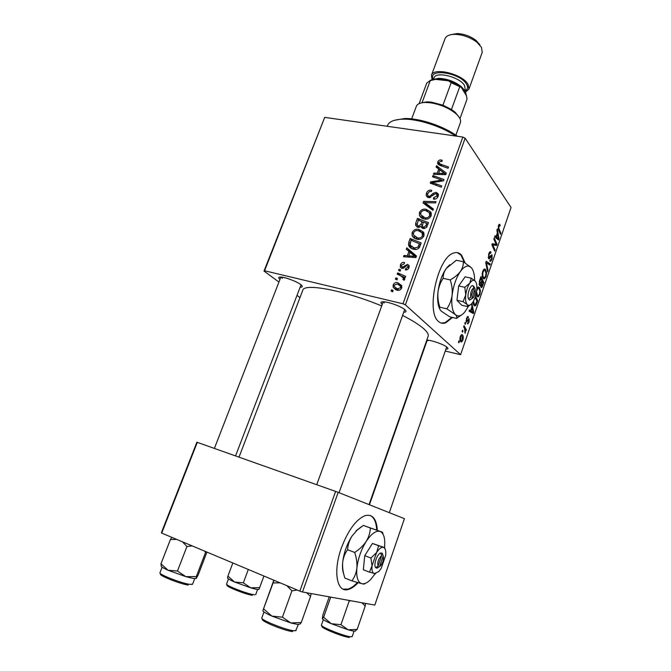 <?xml version="1.0" encoding="UTF-8"?>
<svg xmlns="http://www.w3.org/2000/svg" width="671" height="671" viewBox="0 0 671 671"><rect width="100%" height="100%" fill="white"/><g stroke="black" fill="none" stroke-linecap="round" stroke-linejoin="round"><path stroke-width="1.01" d="M377.337 530.333C376.574 518.792 372.514 513.894 365.15 515.613C356.167 519.329 348.283 530.015 341.48 547.67C332.665 571.658 336.959 593.709 348.719 589.339C351.738 588.4 354.867 586.202 358.113 582.73M343.066 589.104L348.081 589.079C351.084 588.148 354.196 585.968 357.425 582.537M465.104 262.831L461.623 255.248C459.367 252.64 456.641 251.927 453.445 253.118C437.685 257.421 425.758 312.082 438.465 321.417C440.587 323.347 443.003 323.816 445.729 322.818L452.548 317.467M464.382 262.378L460.977 255.114L457.228 252.615M382.252 304.441L382.025 304.257C380.239 302.638 380.625 301.816 383.183 301.774C388.048 301.69 400.679 306.202 404.571 309.432L405.032 309.817C406.685 311.386 406.249 312.174 403.732 312.191M383.376 301.782L384.282 302.906M426.79 340.138L426.798 340.138C430.958 339.937 443.581 344.315 446.911 347.125L447.23 347.393C448.496 348.584 448.06 349.163 445.93 349.121M427.511 340.163L428.056 340.751M279.966 279.396C278.113 277.828 278.322 277.048 280.604 277.039C284.949 277.022 296.951 281.526 300.809 284.63L301.162 284.907C302.965 286.492 302.629 287.247 300.155 287.163M281.115 277.064L282.416 278.398M402.575 315.42C412.237 320.369 419.291 324.806 423.728 328.715C427.217 331.835 428.71 334.301 428.207 336.104L428.106 336.381M398.557 270.48L399.027 269.205L400.604 269.834L400.126 271.151L398.557 270.48M395.412 279.153L395.882 277.869L397.458 278.515L396.98 279.832L395.412 279.153M412.153 232.535C413.663 229.851 415.852 228.794 418.738 229.373L423.359 232.065L423.955 233.282L423.837 236.041C422.277 238.834 420.012 239.891 417.052 239.212C414.686 238.767 413.042 237.5 412.111 235.429L412.153 232.535L413.319 233.802M406.274 249.209L406.769 247.834L416.498 255.995L415.928 257.563L403.539 256.75L404.001 255.466L407.347 255.735L408.924 251.382L406.274 249.209M415.71 223.2L417.463 218.36L428.492 222.655L426.571 227.41L423.284 228.568L421.011 226.337L418.092 227.385L415.617 225.305L415.71 223.2L417.026 224.684M423.049 202.961L423.619 201.367L436.049 201.652L435.596 202.91L424.936 202.667L433.399 209.016L432.912 210.367L423.049 202.961M441.191 160.008L442.214 160.277L441.921 161.535L440.948 161.258L439.077 162.298L439.019 163.087L440.696 164.252L448.522 167.004L448.069 168.253L439.966 165.41L437.626 163.514L437.735 162.005C438.423 160.428 439.572 159.765 441.191 160.008L442.021 161.132M432.535 176.792L432.988 175.55L444.009 179.526L443.539 180.834L432.325 182.562L441.711 185.917L441.258 187.175L430.228 183.158L430.698 181.858L441.887 180.105L432.535 176.792M278.935 282.063L264.005 271.067L324.714 117.375L264.567 270.757L402.986 303.787L462.856 137.052L465.146 138.201L405.41 304.852L402.986 303.787M324.714 117.375L462.856 137.052M436.066 167.054L436.544 165.729L446.316 173.126L445.77 174.636L433.432 174.326L433.877 173.093L437.215 173.219L438.733 169.017L436.066 167.054M426.412 193.231C427.452 190.765 429.214 189.767 431.713 190.237L431.403 191.495L429.566 191.512L427.746 193.558L427.595 195.236L428.828 196.326L429.977 196.184L433.147 193.298L436.234 192.342L438.348 194.053L438.163 196.242C437.24 198.39 435.68 199.362 433.474 199.144L433.541 197.828L436.787 195.957L436.93 194.506L435.856 193.6L428.492 197.593L426.228 195.664L426.412 193.231L427.528 194.607M419.442 212.455C420.935 209.788 423.124 208.723 426.001 209.268L430.631 211.885L431.252 213.16L431.118 215.81C429.566 218.578 427.31 219.643 424.349 218.998C421.95 218.578 420.289 217.32 419.375 215.223L419.442 212.455L420.6 213.806M404.428 262.436L404.277 263.778L401.476 265.154L401.384 266.437L403.011 267.016L407.549 264.315L409.125 265.657L409.025 267.544C408.329 269.331 407.104 270.119 405.359 269.901L405.67 268.585L407.968 267.251L408.018 266.328L406.534 265.624L403.59 268.123L401.803 268.425L400.285 267.066L400.428 264.869C401.216 262.931 402.541 262.126 404.428 262.436L404.563 262.571M408.849 242.105L410.157 238.499L421.187 242.944L419.375 247.54C417.739 249.302 415.852 249.88 413.713 249.276C411.323 248.815 409.62 247.549 408.622 245.46L408.849 242.105L409.989 243.313M393.156 284.923C394.154 282.944 395.655 282.181 397.668 282.634L401.719 285.62L401.652 287.976C400.587 289.981 399.027 290.711 396.972 290.174L393.164 287.305L393.156 284.923L394.112 285.812M397.215 274.196L397.685 272.896L405.687 276.326L405.217 277.635L403.565 276.905L404.714 278.473L404.101 280.243L402.952 279.43L403.439 278.02L400.386 275.613L397.215 274.196M391.084 291.088L391.554 289.797L393.131 290.459L392.652 291.784L391.084 291.088M476.863 288.471L478.129 287.029L479.362 287.389L480.436 290.694L479.874 294.519L478.205 296.909L476.98 296.481L476.049 294.208M471.864 303.477L472.678 302.411C474.699 299.283 476.033 295.416 476.67 290.786C477.173 286.207 476.72 282.994 475.303 281.141L471.235 278.138L469.834 283.095L464.818 287.305L465.741 294.921L463.082 301.698L467.217 304.584C468.526 305.842 470.077 305.473 471.864 303.477L473.76 312.166L473.281 313.558L469.063 311.176L469.457 310.019L470.597 310.723L471.939 306.823L471.612 303.753M498.41 225.691L499.291 224.265L500.172 225.087L499.836 226.253L499.249 225.59L498.779 226.312L498.914 228.643L500.843 233.198L500.465 234.305L498.461 229.608L498.41 225.691M488.563 258.578L488.698 253.906L490.073 251.65L491.021 252.086L490.677 253.261L490.031 252.9L489.084 254.502L488.916 257.421L491.499 254.863L492.095 255.072L491.986 259.224L490.635 261.304L489.838 260.977L490.182 259.82L490.711 260.063L491.591 258.679L491.457 256.104L489.285 258.838L488.563 258.578M487.632 271.73L485.737 262.713L486.223 261.279L490.283 263.988L489.897 265.112L486.425 262.806L488.043 270.53L487.632 271.73M483.179 278.44C482.046 277.115 481.895 274.716 482.734 271.252L484.303 268.987L485.544 269.39L486.592 272.753L486.03 276.586L484.412 278.91L483.179 278.44M458.897 342.831L458.436 342.051L458.838 340.885L459.308 341.648L458.897 342.831M445.25 351.067L460.608 354.691L511.05 207.482L465.146 138.201M460.608 354.691L405.41 304.852M479.505 285.393L479.455 280.964L480.956 276.603L483.892 282.625L481.677 287.591L481.057 287.373L480.696 284.873L479.505 285.393M497.362 232.871L496.892 230.296L497.303 229.096L498.981 238.641L498.519 239.983L494.628 236.863L495.013 235.747L496.062 236.645L497.362 232.871M495.559 243.011L493.864 239.094L494.25 237.97L497.026 244.336L496.624 245.502L492.682 244.714L495.081 250.015L494.695 251.13L491.885 244.84L492.288 243.665L496.238 244.429L495.559 243.011M466.488 318.457L467.737 316.477L468.408 316.712L468.064 317.911L467.553 317.727L466.815 318.859L466.941 320.847L469.138 318.817L469.088 322.005L467.888 323.9L467.368 323.774L468.769 321.602L468.803 320.017L466.353 321.979L466.488 318.457M475.487 296.263L477.727 300.616L476.267 304.659L475.177 305.909L474.003 305.506L472.896 302.067M460.767 341.74C459.811 340.927 459.652 339.182 460.281 336.498L461.589 334.603L462.344 334.804C463.342 335.634 463.518 337.412 462.856 340.147L461.589 341.975L460.767 341.74M462.579 332.12L462.126 331.323L462.529 330.166L462.99 330.946L462.579 332.12M464.567 328.547L463.661 326.869L464.064 325.695L466.353 329.78L465.951 330.946L465.481 330.098L465.095 333.244L464.567 328.547M465.263 324.336L464.81 323.531L465.204 322.374L465.666 323.162L465.263 324.336M299.987 297.58L297.01 295.383M161.711 533.101L161.376 532.749L196.871 442.239L197.291 442.357L161.711 533.101L299.828 591.109L335.617 491.415L338.201 492.363L302.487 591.998L299.828 591.109M197.291 442.357L335.617 491.415M338.201 492.363L404.42 518.675L374.804 605.091L302.487 591.998M239.019 457.152L302.713 290.434C303.401 282.801 343.795 290.199 381.707 305.934M264.567 270.757L264.005 271.067M458.637 341.48L459.308 341.648M482.835 282.399L483.892 282.625M480.662 286.442L482.374 286.811M479.128 284.529L480.696 284.873M483.162 283.061L482.248 281.199L481.141 285.032L481.426 286.232L483.162 283.061M481.703 281.082L482.248 281.199M480.621 286.056L481.426 286.232M480.688 284.932L481.141 285.032M481.904 280.495L480.906 278.457L479.815 281.711L479.899 284.278L481.904 280.495M480.361 278.339L480.906 278.457M479.06 284.093L479.899 284.278M479.27 281.594L479.815 281.711M484.101 269.088L485.544 269.39M485.972 272.627L486.592 272.753M485.477 276.469L486.03 276.586M486.022 273.307L485.141 270.497L484.294 270.187L483.12 271.83C482.533 274.531 482.701 276.377 483.606 277.358L484.479 277.685L485.628 276.058L486.022 273.307M482.499 277.123L483.606 277.358M482.583 271.721L483.12 271.83M487.104 263.334L490.283 263.988M485.754 262.663L486.425 262.806M487.347 270.379L488.043 270.53M489.78 251.843L491.021 252.086M489.193 252.707L490.073 252.883M488.547 254.393L489.084 254.502M488.161 257.27L488.916 257.421M491.382 254.93L492.095 255.072M491.432 259.107L491.986 259.224M490.417 256.054L491.289 256.23M499.081 224.408L499.895 224.559M498.779 224.827L500.172 225.087M498.251 226.211L498.779 226.312M499.912 233.022L500.843 233.198M498.402 238.532L498.981 238.641M494.787 236.402L496.062 236.645M498.05 236.846L497.555 234.02L496.515 237.031L498.436 238.658L498.05 236.846M497.01 233.911L497.555 234.02M496.372 238.264L498.436 238.658M494.695 236.678L496.515 237.031M496.087 244.152L497.026 244.336M492.707 244.73L496.624 245.502M491.977 244.58L492.682 244.714M492.447 246.106L493.453 246.307M494.108 249.822L495.081 250.015M492.497 243.69L496.238 244.429M467.679 316.502L468.358 316.662M467.628 316.527L468.408 316.712M466.387 318.759L466.815 318.859M466.035 320.637L466.714 320.797M468.693 318.708L469.138 318.817M468.652 321.895L469.088 322.005M466.169 321.694L467.05 321.904M473.089 312.015L473.76 312.166M469.323 310.421L470.597 310.723M472.736 310.581L472.158 307.905L471.092 311.017L473.172 312.283L472.736 310.581M471.612 307.779L472.158 307.905M469.499 311.419L473.172 312.283M469.264 310.589L471.092 311.017M476.611 300.365L477.727 300.616M475.563 304.5L476.267 304.659M473.24 304.122L475.253 304.718L476.98 301.078L475.102 297.429M473.483 301.094L474.414 304.391M477.995 287.096L479.362 287.389M479.799 290.551L480.436 290.694M479.32 294.401L479.874 294.519M476.267 295.131L478.28 295.693L479.471 294.015L479.857 291.264L478.951 288.505L478.113 288.22L476.678 290.744M476.536 291.734L477.408 295.391M461.556 334.611L462.344 334.804M462.42 340.038L462.856 340.147M462.529 339.769L461.992 336.003L461.371 335.802L460.633 336.834L461.17 340.583L461.791 340.784L462.529 339.769M460.012 340.298L461.17 340.583M460.205 336.733L460.633 336.834M462.319 330.778L462.99 330.946M464.986 329.444L466.353 329.78M464.835 332.405L465.464 332.564M464.995 322.994L465.666 323.162M434.514 177.513L432.988 175.55M433.818 184.466L432.325 182.562M436.829 185.565L435.244 183.527M432.325 183.921L430.698 181.858M439.17 181.598L438.339 180.516M442.575 181.002L441.887 180.105M439.01 169.386L436.544 165.729M439.102 169.126L445.905 174.275M434.85 174.359L433.877 173.093M438.146 174.443L437.215 173.219M439.715 170.317L438.733 169.017M442.759 172.12L439.857 169.914L438.649 173.269L444.814 173.495L442.759 172.12M445.661 174.628L444.814 173.495M439.564 174.477L438.649 173.269M440.26 165.511L437.735 162.005M429.876 197.609L428.828 196.326M430.874 197.299L429.977 196.184M434.036 194.405L433.147 193.298M437.786 195.58L438.356 195.546M438.431 195.11L436.234 192.342M434.632 199.178L433.541 197.828M434.833 199.144L433.81 197.878M437.744 197.148L436.787 195.957M428.769 197.635L428.92 196.863M426.051 205.217L426.286 204.563L423.619 201.367M433.072 209.939L427.586 205.854L424.936 202.667M427.637 211.197L426.001 209.268M429.247 212.548L431.294 213.303M422.034 218.201L421.925 216.381M422.621 216.892L424.064 218.939M430.723 216.658L429.75 215.508L429.365 212.699L430.488 214.46M429.365 212.699L425.498 210.509C423.435 210.115 421.866 210.879 420.776 212.799L420.751 214.728L424.936 217.765C427.024 218.209 428.635 217.454 429.75 215.508M426.127 219.149L424.936 217.765M419.392 220.566L417.463 218.36M422.906 228.475L421.011 226.337M418.218 227.41L418.394 226.395M423.124 228.534L423.569 227.729M426.739 223.426L423.284 222.084L422.294 226.278L423.695 227.293L425.959 225.59L426.739 223.426L427.779 224.634M426.966 226.748L425.959 225.59M424.81 228.568L423.695 227.293M422 221.581L418.285 220.13L417.094 224.928L418.578 226.135L421.036 224.248L422 221.581L423.04 222.772M422.202 225.573L421.036 224.248M419.627 227.31L418.578 226.135M403.321 268.257L402.172 267.125M403.908 267.905L403.011 267.016M409.209 265.984L407.549 264.315M406.928 269.826L405.67 268.585M408.798 268.073L407.968 267.251M401.325 265.75L400.428 264.869M409.235 251.692L409.578 250.744L406.769 247.834M409.578 250.744L416.339 256.431M405.385 256.867L404.001 255.466M408.673 257.085L407.347 255.735M409.998 252.497L408.924 251.382M412.933 254.795L410.048 252.363L408.79 255.844L414.98 256.33L412.933 254.795M415.995 257.387L414.98 256.33M410.09 257.178L408.79 255.844M412.363 240.855L410.157 238.499M419.996 244.328L420.608 244.571M411.44 248.48L411.214 247.054L408.421 244.118M411.214 247.054L411.239 246.634M412.824 247.935L413.697 249.276M419.425 243.716L410.979 240.293L410.048 244.999L414.242 248.018L417.983 247.138L419.425 243.716L420.499 244.873M418.897 248.119L417.983 247.138M415.601 249.453L414.242 248.018M420.65 231.503L418.738 229.373M421.791 232.485L423.946 233.248M414.879 238.457L414.67 236.569M416.238 237.911L417.052 239.212M424.089 235.068L423.015 234.338M422.084 232.879L418.226 230.623C416.163 230.203 414.586 230.967 413.487 232.904L413.487 234.909L417.639 237.97C419.736 238.431 421.346 237.685 422.47 235.722L422.084 232.879L424.08 235.11M423.476 236.838L422.47 235.722M418.939 239.379L417.639 237.97M399.857 285.234L400.562 285.343L397.668 282.634M400.562 285.343L401.744 285.703M396.058 289.906L395.907 288.262M396.418 288.53L397.978 290.325M400.595 287.674L400.579 286.232L397.333 283.95L394.221 285.183L394.254 286.534L397.45 288.882L400.595 287.674L401.443 288.463M398.943 290.266L397.45 288.882M397.232 279.144L395.882 277.869M400.553 275.689L397.685 272.896M400.562 275.664L403.632 276.98M404.496 279.832L403.456 278.834M400.361 270.505L399.027 269.205M392.921 291.038L391.554 289.797M441.25 323.07L445.099 322.667L451.918 317.316M376.708 530.098C376.297 522.206 374.108 517.316 370.124 515.429M455.676 136.028C441.25 126.232 417.79 118.759 402.986 119.17C394.171 119.438 388.995 121.619 387.452 125.712L387.242 126.282M394.347 120.327L404.571 118.524C419.627 118.062 443.858 126.182 457.429 136.28M227.897 576.171L227.528 577.874C227.343 578.494 229.708 579.878 234.632 582.034L227.897 576.171L232.845 562.977M243.355 582.805L234.632 582.034L250.61 587.804L243.355 582.805L248.304 569.469M259.677 587.653L250.61 587.804C255.836 589.323 258.645 589.801 259.023 589.255L263.946 576.037M361.828 602.743L365.217 606.022L365.51 603.414M329.226 596.838L322.919 614.728L322.323 618.67L323.623 617.261L330.719 597.115M348.517 600.335L349.155 601.107L340.943 624.701L331.281 623.695L323.623 617.261M349.155 601.107L350.74 600.738M365.217 606.022L357.173 629.381L348.148 629.792L340.943 624.701M322.34 618.729C322.902 619.685 325.88 621.338 331.281 623.695L348.148 629.792C353.323 631.235 355.789 631.528 355.546 630.673L357.173 629.381M204.37 551.017L205.594 552.3L196.335 576.565L185.859 576.666L193.022 578.41L196.15 578.519M182.495 541.832L186.924 546.529L192.216 545.909M186.924 546.529L177.463 571.046L168.069 570.241L160.965 563.791L161.233 565.804C160.562 566.408 162.835 567.884 168.069 570.241L185.859 576.666L177.463 571.046M205.594 552.3L205.905 551.663M206.911 552.082L198.272 574.762L196.242 578.452L196.335 576.565M171.784 537.328L170.409 539.568L160.965 563.791M170.409 539.568L176.649 539.375M274.062 580.289L262.881 610.618L273.818 580.189M262.881 610.753C263.25 611.793 266.253 613.571 271.898 616.104L290.803 622.931L297.656 624.449L300.054 624.03L301.271 622.52L290.803 622.931L282.424 617.186L271.898 616.104L263.695 608.958M286.785 585.632L291.927 590.824L297.228 590.019M291.927 590.824L282.424 617.186M306.63 592.753L310.564 596.435L301.271 622.52M310.564 596.435L311.151 593.567M273.198 582.923L280.151 582.847M420.918 103.007L426.806 101.849L431.294 102.118L442.952 105.179L451.466 109.482L455.03 112.124L459.048 117.081M460.365 122.684L460.432 122.491C461.17 119.941 459.61 116.964 455.752 113.542C448.706 107.914 440.176 104.315 430.145 102.747L425.313 102.462C420.247 102.629 417.245 103.955 416.297 106.421L411.659 118.876M431.705 79.857L434.087 79.186L430.363 80.302L422.109 102.537L422.898 102.629M442.952 105.179L451.189 82.676L448.505 80.822L461.338 87.423L466.462 95.785L465.422 91.81L461.925 87.909C454.577 82.281 446.332 79.279 437.207 78.91L430.228 80.671M434.087 79.186L448.505 80.822M461.338 87.423L451.189 82.676M451.466 109.482L459.635 87.02M459.979 118.65L467.05 99.073L466.462 95.785M419.132 103.628L426.722 83.204L430.363 80.302M482.189 52.472L481.518 47.373L476.98 42.265C470.472 37.4 463.208 34.758 455.19 34.338C449.578 34.347 446.19 35.806 445.024 38.717L431.478 75.194M465.582 92.078L468.962 89.042L468.098 84.437C462.713 74.011 433.139 66.798 431.411 75.37L432.09 79.706M450.962 34.674L457.186 33.55C464.114 33.911 470.388 36.2 476.016 40.403L479.95 44.84M433.223 79.363L438.624 78.348C446.978 78.675 454.51 81.417 461.237 86.576L464.449 90.157M471.847 298.561L475.11 289.1L474.137 286.777L472.938 285.72C470.27 284.563 466.68 294.938 468.45 298.712L469.524 300.155L473.181 297.765C474.967 295.097 475.613 292.204 475.11 289.1M469.599 299.945L472.149 298.528M471.235 278.138L465.129 276.813L458.679 285.947L456.968 300.289L461.698 305.213L467.754 306.622L470.421 304.777M464.818 287.305L458.679 285.947M463.082 301.698L456.968 300.289M475.303 281.141L474.556 280.537C473.13 279.866 471.554 280.721 469.834 283.095C467.754 286.232 466.395 290.174 465.741 294.921C465.255 299.601 465.741 302.822 467.217 304.584L467.754 306.622M474.632 280.478C474.573 274.615 473.508 270.405 471.461 267.855L469.926 266.572C467.058 265.162 463.879 266.798 460.398 271.487C456.154 277.744 453.395 285.661 452.111 295.24C451.164 304.659 452.22 311.092 455.273 314.523C457.966 316.947 461.094 316.175 464.651 312.2L468.626 306.077M443.17 278.339C443.036 274.984 444.068 271.688 446.265 268.459L456.322 260.256L463.3 261.707C463.518 264.953 462.554 268.215 460.398 271.487C457.966 274.657 454.577 277.459 450.224 279.891L443.17 278.339C440.411 282.432 438.675 286.995 437.97 292.011C437.534 297.161 438.171 302.218 439.857 307.192L446.844 308.836L455.273 314.523C456.808 316.175 457.228 317.475 456.515 318.415L449.671 316.771L441.342 311.218C439.731 309.557 439.237 308.215 439.857 307.192M450.224 279.891C451.935 284.932 452.564 290.048 452.111 295.24C451.365 300.298 449.612 304.827 446.844 308.836M456.515 318.415L461.749 314.816M471.461 267.855L463.3 261.707M439.815 309.13C437.811 305.162 437.198 299.459 437.97 292.011C439.211 282.499 441.971 274.649 446.265 268.459L447.263 267.217M449.838 264.693L447.196 267.268M472.938 285.72L473.978 287.834L470.707 297.328L468.45 298.712M473.978 287.834C471.411 289.352 470.321 292.514 470.707 297.328M473.382 286.609L474.137 286.777M379.518 566.643L383.175 556.041L382.269 553.214L380.683 553.005C377.228 553.617 373.202 565.259 375.659 567.565L377.102 568.203L380.541 565.863C383.107 562.348 383.988 559.077 383.175 556.041M377.186 567.968L378.234 567.372M382.805 555.076L382.185 553.458M378.62 545.758L372.464 543.443L384.668 547.662L378.62 545.758L376.599 552.56L370.929 558.046L364.747 555.663L363.321 569.746L369.478 572.17L375.685 573.722M372.464 543.443L364.747 555.663M370.929 558.046L372.011 565.821L369.478 572.17M385.011 548.819L384.735 547.855M384.491 547.595L384.533 547.242C385.263 539.61 384.189 534.569 381.304 532.128L380.038 531.449C375.97 530.367 371.357 533.705 366.181 541.463C361.115 549.734 358.012 558.624 356.88 568.127C356.167 577.27 357.844 582.47 361.912 583.72C364.512 584.215 367.448 582.789 370.719 579.45L375.106 573.814M347.586 549.708C347.855 544.995 349.314 540.465 351.973 536.104L356.947 530.316L363.321 525.418L382.487 532.22L370.342 528.002C370.182 532.564 368.798 537.043 366.181 541.463C363.296 545.716 359.463 549.373 354.674 552.443L347.586 549.708C344.911 553.349 343.267 557.618 342.663 562.524C342.336 567.607 343.074 572.774 344.869 578.033L351.889 580.851L361.912 583.72C363.992 584.156 364.907 584.147 364.655 583.703M370.342 528.002L363.321 525.418M354.674 552.443C356.494 557.777 357.224 563.003 356.88 568.127C356.234 573.068 354.573 577.312 351.889 580.851M383.107 534.334L382.596 532.589M343.72 573.965C342.587 571.105 342.227 567.289 342.663 562.524C343.753 553.089 346.857 544.282 351.973 536.104L356.947 530.316M361.392 526.743L356.016 530.87M385.708 555.269C386.077 551.428 385.54 548.912 384.106 547.721L383.451 547.385C381.422 546.932 379.14 548.652 376.599 552.56L372.011 565.821C371.625 570.367 372.422 572.984 374.393 573.655L378.771 571.549L381.237 568.278L385.708 555.269M380.683 553.005L381.673 555.596L377.999 566.24L375.659 567.565M381.673 555.596C378.478 558.582 377.253 562.13 377.999 566.24M375.634 567.632L377.102 568.203M482.407 285.267L482.944 285.385M481.073 282.91L481.619 283.028M479.631 280.453L480.176 280.57M486.098 264.449L486.827 264.6M489.344 257.505L490.266 257.689M498.125 228.492L498.914 228.643M495.265 237.375L497.496 237.802M493.202 244.923L494.854 245.25M467.343 320.453L467.981 320.604M469.155 310.899L472.158 311.604M476.251 303.2L476.796 303.326M442.684 174.552L441.761 173.328M442.105 166.156L440.696 164.252M432.669 195.773L431.755 194.64M429.599 207.297L426.949 204.11M405.108 266.798L404.269 265.968M413.227 257.387L411.919 256.028M419.82 246.702L418.763 245.569M228.475 578.947L226.572 584.03C225.053 585.229 246.442 593.667 253.512 594.632L254.779 594.774M252.304 595.294C244.814 594.263 222.747 585.196 227.67 585.196M323.33 619.668L321.443 625.045C319.723 626.462 344.215 636.318 350.639 636.762L352.216 636.519M349.331 637.442C342.587 636.964 317.526 626.504 322.525 626.286M162.139 567.171L159.975 572.732C158.239 574.191 180.952 583.133 189.499 584.324L192.585 584.189M188.182 585.053C179.358 583.829 156.393 574.46 161.04 574.007M263.98 611.944L261.833 617.848C259.82 619.618 286.056 630.195 293.973 630.774L296.213 630.43M292.531 631.537C284.47 630.95 258.226 620.029 262.864 619.224M433.29 79.346C427.075 67.805 460.281 72.493 466.588 84.269C468.291 87.305 467.737 89.553 464.944 91.004M465.229 89.57L464.542 85.569C460.012 76.905 435.429 70.908 433.978 78.021L433.508 79.295M348.081 589.079L348.719 589.339M428.207 336.104L369.042 504.617M481.677 287.591L481.157 287.473M480.042 285.578L479.589 285.469M481.484 286.282L480.621 286.098M479.975 284.353L479.06 284.152M484.412 278.91L483.439 278.7M483.774 277.534L482.55 277.274M484.294 270.187L483.305 269.977M490.031 252.9L489.176 252.732M488.974 257.479L488.169 257.32M490.635 261.304L489.998 261.17M491.457 256.104L490.509 255.911M489.285 258.838L488.698 258.721M499.249 225.59L498.494 225.448M467.553 317.727L466.848 317.559M467.888 323.9L467.368 323.774M466.781 322.08L466.345 321.979M475.177 305.909L474.179 305.682M474.59 304.559L473.29 304.265M478.205 296.909L477.19 296.674M477.551 295.525L476.301 295.24M478.113 288.22L477.115 288.002M461.589 341.975L460.818 341.782M461.229 340.642L460.029 340.34M461.371 335.802L460.65 335.626M439.488 163.724L441.015 165.771M437.626 163.514L438.507 164.689M428.366 196.184L429.566 197.643M436.93 194.506L438.205 196.108M426.228 195.664L427.561 197.291M419.375 215.223L421.883 218.117M429.809 213.646L431.26 215.366M421.128 226.899L422.327 228.249M415.617 225.305L417.228 227.1M417.983 225.926L419.291 227.402M402.046 267.092L403.263 268.283M408.018 266.328L409.075 267.385M400.285 267.066L401.619 268.383M408.622 245.46L411.415 248.396M412.111 235.429L414.871 238.415M422.52 233.785L424.013 235.454M393.164 287.305L395.957 289.864M400.579 286.232L401.82 287.398M403.439 278.02L404.772 279.304M445.099 322.667L445.729 322.818M404.571 118.524L402.986 119.17M255.726 594.565L257.605 589.448M226.555 584.097L227.075 584.777M389.297 512.669L446.676 346.949M369.444 504.777L427.226 340.147M354.078 631.126L352.208 636.561L351.378 636.804M321.426 625.154L321.803 625.724M214.393 448.421L280.881 277.056M235.546 455.919L301.053 284.823M191.847 584.508L192.569 584.231L194.699 578.637M383.216 301.774L316.72 484.714M404.688 309.524L339.065 492.707M295.676 630.774L298.327 624.508M455.03 112.124L455.752 113.542M460.432 122.491L455.861 135.173M426.806 101.849L425.313 102.462M464.802 90.753L465.238 89.553M468.962 89.042L482.256 52.271M438.624 78.348L437.207 78.91M461.237 86.576L461.925 87.909M457.186 33.55L455.19 34.338M476.016 40.403L476.98 42.265M469.926 266.572L469.666 266.102"/></g></svg>
